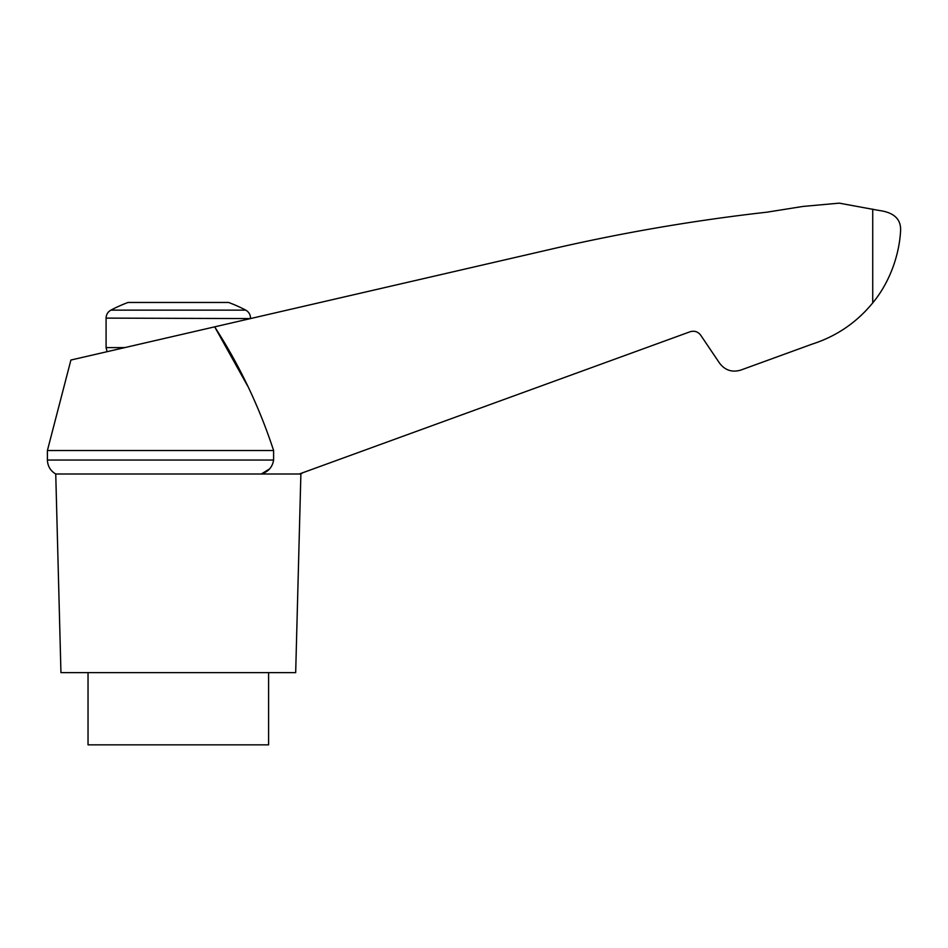 <?xml version="1.0" encoding="UTF-8"?>
<svg xmlns="http://www.w3.org/2000/svg" width="948" height="948" viewBox="0 0 948 948"><rect width="100%" height="100%" fill="white"/><g stroke="black" fill="none" stroke-linecap="round" stroke-linejoin="round"><path stroke-width="1.42" d="M110.904 310.126L245.733 310.126A144.452 144.452 0 0 0 228.587 302.459L128.051 302.459A144.452 144.452 0 0 0 110.904 310.126C107.823 311.892 106.212 314.558 106.081 318.113L250.545 318.575M47.4 450.525L47.4 460.053L273.605 460.053L273.605 450.525L47.4 450.525L70.91 360.039L214.675 326.847L247.724 386.168M273.605 450.525C259.219 406.633 239.571 365.407 214.675 326.847L557.519 247.701C626.675 231.964 696.496 220.114 766.979 212.174L802.944 206.439L839.205 203.145L878.926 210.444C893.727 212.364 900.956 218.964 900.6 230.234C899.616 252.642 890.895 280.987 872.729 302.898C856.577 322.593 836.373 336.339 812.116 344.124L740.755 370.099C732.14 372.623 725.101 370.324 719.615 363.226L700.69 335.189C697.953 331.634 694.422 330.496 690.12 331.753L299.295 474L261.316 474L269.623 468.881M273.605 460.053C272.443 467.103 268.355 471.749 261.316 474L55.742 474L60.945 672.63L295.681 672.63L300.883 474L299.295 474M88.034 672.63L88.034 744.855L268.604 744.855L268.604 672.63M874.637 300.48L872.729 302.898L874.637 300.48M860.369 316.134L865.453 311.145M812.116 344.124L760.012 363.096M872.729 209.105L872.729 302.898M124.804 347.596L106.081 347.596L106.081 318.113M302.862 472.697L300.883 474M107.065 351.696L106.081 347.596M245.733 310.126C248.803 311.892 250.414 314.558 250.545 318.113M47.4 460.053L47.507 461.664C48.265 467.103 51.014 471.215 55.742 474"/></g></svg>
